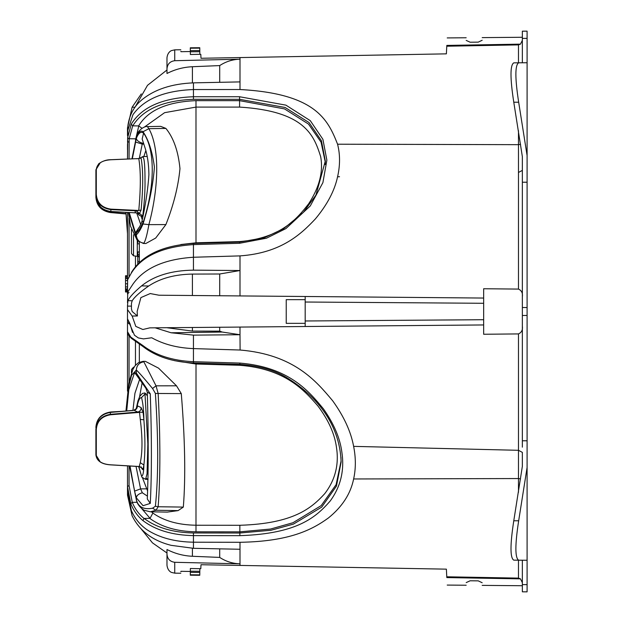 <?xml version="1.0" encoding="UTF-8"?>
<svg xmlns="http://www.w3.org/2000/svg" width="623" height="623" viewBox="0 0 623 623"><rect width="100%" height="100%" fill="white"/><g stroke="black" fill="none" stroke-linecap="round" stroke-linejoin="round"><path stroke-width="0.93" d="M131.445 306.119L127.497 306.119L127.497 309.608L132.162 316.071L135.806 326.405L142.854 329.505L149.793 327.862L155.104 327.815L171.138 332.775L193.449 335.127L240.003 334.73L240.104 350.025C294.196 354.557 316.313 381.307 332.627 400.729C343.865 416.304 350.866 431.513 353.63 446.364L353.63 446.364C350.874 431.521 343.873 416.304 332.627 400.729C316.313 381.307 294.196 354.557 240.104 350.025L193.449 348.6L240.003 350.025M240.003 334.722L222.209 332.043L219.701 331.148L192.414 331.086L166.73 327.714L149.793 327.862M127.497 306.119L127.925 300.691C129.514 297.171 134.062 292.242 141.553 285.895C154.317 275.662 171.613 270.421 193.449 270.156L240.003 270.53L219.701 273.995L192.414 274.081C174.814 274.385 160.243 278.356 148.687 285.996C139.918 292.164 134.42 297.093 132.216 300.761L131.445 303.339L131.445 308.946L132.177 311.5L137.418 315.978L132.162 316.071M193.449 335.127L193.449 348.6C177.415 347.953 163.506 344.34 151.724 337.759L143.5 338.896L138.345 337.931L134.467 335.221L127.497 318.859L127.497 331.724L130.791 337.121L142.893 345.547L143.228 346.715M355.328 446.411L518.476 450.304L522.354 452.376L518.476 450.304L353.63 446.372C355.904 457.827 355.904 468.691 353.63 478.97L353.63 478.97C350.617 493.829 342.191 506.842 328.352 518.009C312.084 529.776 289.648 541.449 240.104 542.29C289.648 541.449 312.084 529.776 328.352 518.009C342.191 506.842 350.617 493.829 353.63 478.97L518.476 478.55L353.63 478.97M522.354 175.585L522.354 156.653L513.78 102.227C510.066 78.187 510.066 65.065 513.78 62.853L518.671 62.814C514.956 65.026 514.956 78.163 518.671 102.227L527.097 155.54L527.097 307.552L522.354 307.513L522.354 156.653L522.354 170.391L518.476 172.462L518.476 289.08L483.658 288.745L483.658 334.255L518.476 333.92C521.568 332.495 522.861 329.941 522.354 326.25M518.476 289.08C521.568 290.505 522.861 293.059 522.354 296.75M339.535 176.73L337.573 176.776C334.652 190.607 327.27 204.64 315.409 218.883C301.524 233.602 281.627 252.977 240.003 255.889L193.449 257.252C164.371 259.152 144.209 268.108 132.956 284.111L127.762 292.008L127.497 293.565L127.637 279.758L131.251 273.217C141.756 256.224 162.494 246.685 193.449 244.605L239.582 243.274L239.582 242.394M127.497 302.692L127.762 292.008M132.52 332.371L129.958 323.649L127.497 318.859L127.497 309.608L127.497 338.803M337.573 176.776L337.573 176.784C340.189 165.321 340.189 154.465 337.573 144.209L518.476 144.668L337.573 144.201C327.862 119.561 315.651 93.598 240.003 89.525L239.824 89.525C315.643 93.543 327.862 119.561 337.573 144.201M522.354 447.174L522.354 307.513M522.354 38.392L522.354 31.189L527.097 31.15L527.097 38.361L522.354 38.392L522.354 62.783M522.354 452.376L522.354 466.347L513.78 520.773C510.066 544.814 510.066 557.935 513.78 560.147L527.097 560.264L527.097 591.85L522.354 591.811L522.354 560.217M127.497 284.197L127.497 293.565M127.497 310.963L127.497 305.223M151.428 511.818L152.876 513.064L150.042 518.305L144.03 518.476L142.893 520.579C155.672 530.212 172.524 535.219 193.449 535.616L193.449 542.197C174.744 541.885 159.184 537.696 146.771 529.612C139.902 524.714 134.763 518.344 131.352 510.517L127.497 491.773L127.497 495.09L132.092 515.766C139.513 530.804 152.534 540.663 171.138 545.335L193.449 548.318L240.003 549.26L240.003 563.815C232.644 563.597 225.876 561.463 219.701 557.414L219.701 548.847M193.449 548.318L193.449 542.205L240.104 542.29L193.449 542.197C174.744 541.885 159.184 537.696 146.771 529.612C139.902 524.714 134.763 518.344 131.352 510.517M518.476 333.92L518.476 478.55L520.524 478.916L518.476 478.55L518.476 492.302M527.097 182.22L522.354 182.228M527.097 307.552L527.097 315.448L522.354 315.487M527.097 315.448L527.097 440.78L522.354 440.773M527.097 440.78L527.097 467.46L518.671 520.773C514.956 544.837 514.956 557.974 518.671 560.186M527.097 584.639L522.354 584.608M527.097 38.361L527.097 62.736L518.671 62.814M520.555 144.287L518.476 144.661L520.555 144.287M482.147 44.809L520.47 44.14L518.476 44.887L520.47 44.14L522.354 40.308L520.47 44.14L446.816 45.417C447.337 35.48 447.337 35.48 446.816 45.417C447.337 35.48 447.337 35.48 446.816 45.417L466.222 45.082M470.147 42.224L478.223 42.138L482.186 40.254C482.218 36.741 482.218 36.741 482.186 40.254L478.223 42.138L470.147 42.224L466.183 40.409C466.152 36.882 466.152 36.882 466.183 40.409L470.147 42.224M518.476 560.186L518.476 578.113L520.47 578.86L482.147 578.191M466.222 577.918L446.816 577.583C447.337 587.52 447.337 587.52 446.816 577.583C447.337 587.52 447.337 587.52 446.816 577.583L520.47 578.86L522.354 582.692M470.147 580.776L478.223 580.862L482.186 582.746C482.218 586.259 482.218 586.259 482.186 582.746L478.223 580.862L470.147 580.776L466.183 582.591C466.152 586.118 466.152 586.118 466.183 582.591L470.147 580.776M446.38 569.149L240.003 565.427L446.38 569.149L446.777 576.789L518.476 578.113L520.47 578.86M127.497 486.742L127.497 495.09M127.497 473.363L127.497 480.473L127.497 473.363M135.51 140.035L135.58 138.812L129.187 138.742L132.683 125.838L131.251 124.148L127.637 137.745L127.497 158.997L127.925 125.394C129.514 114.834 134.062 106.401 141.553 100.085C154.317 89.486 171.613 83.747 193.449 82.859L240.003 81.901M131.251 124.148C141.756 107.086 162.494 97.951 193.449 96.736L193.449 89.556L239.824 89.525L193.449 89.556C164.332 90.647 144.162 99.018 132.956 114.687L127.762 130.565L132.956 114.687C144.162 99.018 164.332 90.647 193.449 89.556L193.449 82.859M527.097 155.54L527.097 62.736M527.097 560.264L527.097 467.46M518.476 62.814L518.476 44.887L446.777 46.211L446.38 53.851L240.003 57.573L240.003 59.185L174.744 60.704C169.939 61.358 167.353 64.122 166.98 68.997L166.98 57.744C167.649 51.834 171.598 50.51 171.535 50.588L174.744 49.848L174.744 60.704M446.777 46.211L446.816 45.417M446.38 53.851L240.003 57.573M446.777 576.789L446.816 577.583M199.796 572.428L199.773 574.865L190.303 574.788L190.319 572.342L199.796 572.428L199.827 568.674L200.793 568.698L201.003 564.726L240.003 565.435L201.003 564.726L200.925 566.237M180.911 571.299L190.327 571.47L180.911 571.299L180.888 571.774L180.911 571.299M180.888 571.774C180.787 573.744 180.787 573.744 180.888 571.774M199.804 571.291L190.334 571.213L190.358 568.511L200.793 568.698M192.414 548.295L192.414 556.277C183.458 555.864 174.985 553.613 166.98 549.517L166.98 554.003C167.353 558.878 169.939 561.642 174.744 562.296L240.003 563.823L240.003 565.427M200.925 56.763L200.793 54.302L201.003 58.274L240.003 57.565L201.003 58.274L200.793 54.302L190.358 54.489L190.334 51.787L199.804 51.709L199.773 47.722L190.295 47.807L190.303 48.212L199.773 48.135M180.911 51.701L190.327 51.53L180.911 51.701L180.888 51.226C180.787 49.256 180.787 49.256 180.888 51.226M199.804 51.709L199.827 54.326L200.793 54.302M240.003 89.517L240.003 59.185C232.644 59.403 225.876 61.537 219.701 65.586L219.701 82.322M127.505 130.908L127.497 135.502L127.762 130.565M141.281 93.917L132.092 107.234L127.497 127.91L127.497 130.908M127.497 149.637L127.497 144.341L127.497 149.637M166.98 553.014L152.464 542.859L141.281 529.083M192.414 556.277L219.701 557.414M166.98 554.003L166.98 565.256L166.98 554.003M219.701 65.586L192.414 66.723C183.458 67.136 174.985 69.387 166.98 73.483L166.98 68.997M166.98 69.986L147.487 85.343L135.175 106.946M240.003 255.882L240.003 295.925L483.658 298.051M137.418 315.978L137.138 311.5L140.884 297.607L150.213 293.558L158.951 295.216L219.701 295.746L219.701 273.995M166.73 327.714L483.658 324.949M240.003 295.925L192.414 295.512L192.414 274.081M219.701 327.254L219.701 331.148M305.184 326.507L305.184 323.345L286.23 323.345L286.23 299.655L305.184 299.655L305.184 296.493L305.184 326.507M305.184 320.977L483.658 319.716M483.658 303.284L305.184 302.023M139.342 251.91L137.761 251.91L137.761 264.02M139.342 254.425L137.761 254.425M139.342 255.858L137.761 255.858M139.342 256.785L137.761 256.785M138.773 263.015L137.761 263.015M139.342 261.465L137.761 261.465M137.761 240.494L137.761 242.659M131.445 229.451L131.445 253.444L133.501 255.796L137.761 256.403M131.445 371.604L131.445 369.556L131.445 371.604M131.445 371.02L131.445 372.99M100.217 461.845L95.903 454.93L95.903 429.372C96.62 420.93 101.424 415.915 110.326 414.326L137.792 412.06C140.011 411.468 141.125 409.981 141.133 407.606L143.126 412.395L137.792 412.06L134.07 410.284C136.297 409.685 137.41 408.197 137.41 405.807L141.133 407.606M132.94 410.502L110.326 412.418C101.432 414.061 96.627 419.1 95.903 427.526L96.292 429.527C96.986 421.257 101.674 416.343 110.349 414.786L139.513 412.371L140.276 419.443L143.89 419.785L143.126 412.395M95.903 169.986L95.903 197.413C96.627 205.847 101.432 210.886 110.326 212.536L125.955 213.938M141.148 467.273L141.133 467.382C142.503 469.742 143.173 470.272 143.126 468.987L139.513 466.526L110.349 464.789C101.674 464.112 96.986 460.919 96.292 455.226L95.903 454.93C96.697 460.895 101.502 464.205 110.333 464.851L139.225 466.557L140.276 462.687C142.55 451.87 142.55 437.447 140.276 419.443M95.95 197.491L95.903 196.354C96.697 205.022 101.681 210.068 110.871 211.501L136.009 212.879C134.739 211.89 134.794 211.205 136.172 210.808L110.878 209.601L110.878 211.493C101.681 210.06 96.69 205.014 95.903 196.354L95.903 169.768L100.334 162.696M138.586 466.471L141.468 467.585L141.078 466.822M122.139 411.351L110.871 411.967C101.759 413.337 96.767 418.383 95.903 427.105C96.69 418.454 101.681 413.407 110.878 411.974L121.89 411.367M125.947 213.619L110.349 212.225L101.853 208.806L96.861 201.455M136.538 158.756L138.773 158.585C140.829 170.624 140.829 187.92 138.773 210.473L110.886 209.133L110.878 209.601C101.674 208.23 96.682 203.207 95.903 194.524L95.903 196.354M110.886 209.133C101.915 207.794 97.048 202.872 96.292 194.368L95.903 194.524M96.292 194.368L96.292 169.479C97.048 163.569 101.915 160.329 110.886 159.761L138.773 158.585L141.071 158.024C143.251 170.134 143.251 187.492 141.071 210.091L139.381 213.736L136.172 210.808L142.753 216.017L142.535 216.827L139.046 215.083L137.527 213.191M95.903 427.526C96.627 419.092 101.44 414.054 110.326 412.403L133.898 410.292C136.203 409.747 137.309 408.236 137.231 405.752L137.41 405.807M140.276 462.687L143.89 464.984C145.26 452.773 145.26 437.704 143.89 419.785C143.742 410.386 142.963 402.988 141.546 397.599C139.887 397.466 138.446 400.184 137.231 405.752L136.608 408.291M143.126 468.987L143.89 464.984C143.742 472.32 142.963 476.034 141.546 476.12L138.773 466.534M113.012 412.169L110.886 412.278M141.071 210.091L136.538 210.808M110.878 211.493L136.694 212.918M96.292 169.479L98.621 163.849C102.515 161.03 106.603 159.644 110.878 159.698L138.773 158.585M136.421 408.68L136.554 407.699M141.546 476.12L141.919 477.226L145.58 479.328L147.051 473.76L147.838 443.895L144.933 392.965L147.402 395.893M139.575 158.367L141.071 158.024M138.773 214.008L139.381 213.736M146.241 478.332L147.924 479.36M136.141 409.062L137.948 400.9L139.762 396.36L142.449 393.432L144.933 392.965M147.238 156.482L142.947 156.56L139.653 158.258M142.753 157.37C144.637 156.443 145.027 170.951 144.995 179.782C145.206 189.953 144.458 202.031 142.753 216.017L142.924 216.017M147.604 490.986L142.589 478.051M142.176 382.6L139.575 396.719M139.669 379.243L134.942 393.245L132.933 410.378M136.032 466.37L140.58 488.868L134.56 491.134L130.036 466.02M147.417 496.126L142.348 492.785L140.58 488.868L146.397 488.853M142.246 219.646L141.257 216.609M143.843 156.544L145.805 150.688M140.759 224.607L136.686 212.934M139.295 158.39L142.239 144.108L143.547 143.08M138.68 377.974L134.568 372.601L136.328 373.013L150.275 393.837C151.786 437.891 151.786 474.407 150.275 503.4L143.049 505.705L136.328 497.808L134.56 491.134M137.652 376.705L136.328 373.013L136.328 370.046L131.539 375.334L128.673 386.533L126.228 410.978M134.568 372.601L128.805 389.679L126.718 410.939M142.348 492.785C138.672 493.782 136.663 495.456 136.328 497.808L136.328 499.576C138.158 507.021 143.57 509.894 152.557 508.204L155.392 506.234C158.444 476.618 158.444 439.013 155.392 393.425L152.557 388.495C143.57 377.67 138.158 371.526 136.328 370.046C136.71 365.319 139.217 362.578 143.858 361.815L143.017 361.363L138.508 362.625L135.082 365.693L132.886 369.4L128.86 382.865L125.955 411.009M137.652 376.697L145.844 388.207L147.301 392.233C148.5 435.15 148.508 470.731 147.301 498.984L150.275 503.4M147.301 392.233L150.275 393.837M132.341 158.795L136.328 138.446C136.85 140.642 139.108 142.278 143.103 143.345M132.084 158.81L136.328 138.446C138.415 132.956 140.837 131.173 143.586 133.096L142.161 139.015L144.777 147.012C147.41 154.8 148.788 164.051 148.905 174.744C147.978 188.878 145.634 204.531 141.865 221.702L141.857 221.718C140.525 225.215 139.381 227.403 138.446 228.275L138.913 227.854M143.586 133.096C155.135 149.473 155.135 185.086 143.586 221.204L141.865 221.702M143.586 221.204C140.837 227.504 138.415 231.406 136.328 232.909L138.524 228.182M131.967 158.81L136.328 137.146C138.446 131.897 140.681 130.09 143.025 131.726C148.515 139.692 152.308 151.444 154.411 166.972C153.18 184.463 149.388 203.472 143.025 223.992C140.681 229.474 138.446 233.072 136.328 234.793L136.328 232.909L135.464 232.792L139.03 227.496M135.464 232.792L129.202 212.505M135.464 142.005L142.239 144.108L143.882 144.108M129.701 466.004L136.414 500.214L129.592 465.996M136.406 136.429C137.535 130.168 145.066 125.69 147.378 126.609L148.881 128.681C159.332 147.051 159.332 185.747 148.881 224.638C147.114 234.661 145.439 240.844 143.858 243.188C139.131 242.409 136.624 239.606 136.328 234.793L135.526 234.707L128.79 212.482M136.406 500.207C136.585 499.895 136.507 505.175 144.131 510.276L150.384 511.802L156.03 510.245L152.557 508.204M155.392 393.425L158.149 393.479C160.438 439.106 160.438 476.868 158.149 506.748L183.326 507.091L178.1 510.611L156.03 510.245L158.149 506.748L155.392 506.234M183.326 507.091C185.724 477.226 185.039 439.394 181.285 393.604L158.149 393.479L156.03 385.832L152.557 388.495M181.285 393.604L176.504 385.808L156.03 385.832L143.858 361.815M143.025 223.992L148.881 224.638L165.889 224.591C173.583 205.092 178.279 186.433 179.977 168.623C178.256 151.194 173.56 137.792 165.889 128.416L148.881 128.681L143.025 131.726M143.858 243.188L143.049 243.063M137.706 241.054L135.526 234.707M176.504 385.808L158.53 368.131L145.307 361.324L143.017 361.363M178.1 510.611L167.299 512.098L150.384 511.802M152.876 513.064C163.849 520.875 178.217 524.94 195.988 525.236L239.855 525.282C293.565 523.608 311.445 508.197 324.715 493.696C335.26 479.967 339.169 464.478 336.451 447.228C334.637 433.834 328.469 420.097 317.948 406.017C304.328 390.294 285.194 368.777 239.855 365.288L239.878 364.338M239.855 525.282L239.855 531.847L270.6 529.028L292.935 522.744L321.195 505.603L336.109 484.647L341.1 460.911M174.635 360.694L195.988 364.019L239.855 365.288M165.889 128.416L160.734 126.376L147.378 126.609M165.889 224.591L155.695 238.048L145.805 243.523M239.59 242.106L239.582 241.584L195.988 242.806L180.826 244.528M239.582 241.584C281.549 238.173 297.521 218.011 308.704 203.721C319.467 187.165 323.446 171.442 320.643 156.552C313.86 135.238 305.021 111.174 239.582 107.094L195.988 107.086L164.597 112.677L144.232 127.185M325.307 162.26L321.071 142.169L308.494 124.078L284.509 108.9L239.582 100.669L239.582 107.094M139.342 344.192L139.342 362.197L139.342 344.192M144.147 518.453C156.63 527.751 173.062 532.595 193.449 532.969L193.449 535.616L239.855 535.655L239.855 533.015L271.052 530.259L293.472 524.083L321.702 507.114L336.443 486.119L341.116 462.087L340.952 457.282M150.042 518.305L141.966 508.898M239.582 243.274L266.473 238.204L285.918 228.586L310.285 205.933L322.901 182.632L326.873 160.166L322.901 139.295L310.285 120.66L285.918 105.147L239.582 96.744L193.449 96.736L193.449 99.322C163.265 100.498 143.033 109.337 132.746 125.838L138.781 125.932L142.005 128.291M135.783 138.82L138.781 125.932M139.342 242.308L139.342 262.47M518.476 130.698L518.476 172.462L522.354 170.391M195.996 243.352L195.988 100.653L239.582 100.669L239.582 99.33L285.093 107.468L309.024 122.552L321.413 140.712L325.323 161.069L325.222 164.495M239.855 535.655C297.911 533.755 316.18 516.973 330.198 501.009C340.688 486.618 344.581 470.373 341.887 452.29C340.057 438.195 333.897 423.71 323.407 408.836C308.992 391.392 289.274 367.188 239.855 363.069L239.855 364.058M142.893 345.547C155.672 355.336 172.524 360.717 193.449 361.69L239.855 363.069M144.03 518.476C138.828 514.162 134.903 508.781 132.263 502.34L129.047 485.582L129.047 465.965M127.497 275.234L127.497 275.74L125.519 275.74L125.519 291.977L127.497 291.977M151.724 337.759L143.5 338.896M142.893 520.579C137.535 516.062 133.501 510.432 130.791 503.688L127.497 486.493L129.047 485.582M131.251 273.217L127.684 279.384L127.497 280.887L127.497 212.412M127.497 278.419L125.519 278.419M127.497 277.243L125.519 277.243M125.519 275.911L127.497 275.911L127.497 276.41L125.519 276.41M127.497 291.844L125.519 291.844M127.497 291.439L125.519 291.439M127.497 290.777L125.519 290.777M127.497 289.866L125.519 289.866M127.497 278.598L125.519 278.598M127.497 288.908L125.519 288.908M127.497 286.93L125.519 286.93M127.497 283.753L125.519 283.753M127.497 280.568L125.519 280.568M127.497 391.151L127.497 322.255L129.047 323.835M127.497 466.23L127.497 486.555M190.303 574.788L190.295 575.193L199.773 575.278L199.773 574.865M190.334 571.213L190.319 572.342M190.334 51.787L190.319 50.658L199.796 50.572M190.319 50.658L190.303 48.212M171.138 332.775L222.209 332.043M141.553 285.895L148.687 285.996M132.092 316.025L137.333 315.931M193.449 270.156L193.449 243.71M127.925 300.691L132.216 300.761M513.78 102.227L518.671 102.227M513.78 520.773L518.671 520.773M240.003 542.29L240.003 549.252M174.744 562.296L174.744 573.152L180.81 573.253M132.092 107.234L134.989 107.211M192.414 66.723L192.414 82.882M240.003 327.075L240.003 334.73M192.414 327.488L192.414 331.086M139.342 252.05L137.761 252.05M133.501 234.793L133.501 255.796M137.278 240.61L137.278 256.294M133.501 368.17L133.501 367.204L131.445 369.556M110.326 412.418L110.349 414.786M96.292 455.226L96.292 429.527M146.023 393.806L145.167 393.822L141.546 397.599M196.011 363.038L195.988 531.816L239.855 531.847L239.855 533.015L193.449 532.969M149.746 518.375C161.474 526.988 176.885 531.474 195.988 531.816M195.988 100.653C167.198 101.798 148.079 110.216 138.618 125.916M135.464 365.218L135.464 341.482M193.449 348.6L193.449 362.679M137.13 502.294L132.263 502.34L130.791 503.688M193.449 99.322L239.582 99.33L239.582 96.744M135.464 256.053L135.464 266.566M130.791 337.121L131.289 338.281L143.243 346.723M129.047 381.93L129.047 335.992M127.637 137.745L129.187 138.742L129.047 158.935M127.497 141.374L129.047 142.278M129.047 218.182L129.047 276.16M447.213 37.925L466.183 37.762M482.186 37.621L522.354 37.271M447.213 585.075L466.183 585.238M482.186 585.379L522.354 585.729M174.744 49.848L180.81 49.747M174.744 573.152L171.652 572.459C171.746 572.56 167.68 571.275 166.98 565.256M150.626 293.565L150.213 293.565M139.342 243.842L137.761 243.842M133.501 367.204L134.101 367.126M95.903 197.413C96.627 205.855 101.44 210.901 110.326 212.544L125.955 213.946M133.758 410.3L136.593 408.439M138.477 158.546L139.638 158.273M148.056 479.367L145.58 479.328M141.919 477.226L138.633 466.526M125.916 212.326L127.497 233.773M145.907 243.523L143.469 243.484L137.364 240.688M137.364 240.696L130.573 226.328L128.439 212.466M143.15 346.661C155.929 356.566 172.688 362.002 193.434 362.968L239.839 364.338C259.744 365.779 275.981 370.584 288.542 378.753C328.087 403.86 340.345 435.999 341.116 462.079L341.116 461.9M131.367 272.539C142.06 255.126 162.743 245.431 193.434 243.429L239.559 242.106L264.386 237.706L283.691 228.641L303.354 212.404L315.931 195.077L325.323 161.069M127.497 331.724L128.509 335.19L131.289 338.281M129.047 292.413L127.497 293.994"/></g></svg>
